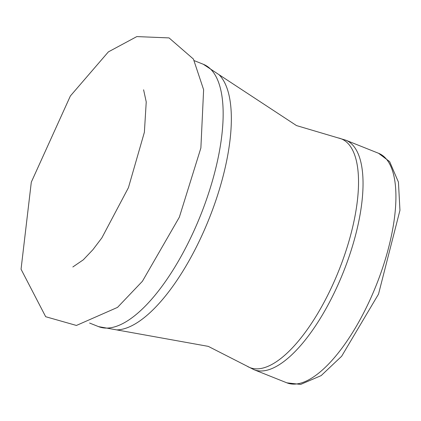 <?xml version="1.0" encoding="UTF-8"?>
<svg xmlns="http://www.w3.org/2000/svg" width="421" height="421" viewBox="0 0 421 421"><rect width="100%" height="100%" fill="white"/><g stroke="black" fill="none" stroke-linecap="round" stroke-linejoin="round"><path stroke-width="0.63" d="M373.29 292.395A123.59 46.778 -68.2 0 0 378.579 153.286L345.694 140.156A123.59 46.778 -68.2 0 1 340.41 279.26A123.59 46.778 -68.2 0 1 254.01 369.706L286.89 382.842A123.59 46.778 -68.2 0 0 373.29 292.395M117.059 329.885A139.214 52.688 -68.2 0 0 205.864 226.551A139.214 52.688 -68.2 0 0 218.999 74.67L203.332 64.281A141.251 53.462 -68.2 0 1 197.291 223.262A141.251 53.462 -68.2 0 1 98.546 326.622L208.29 346.372L246.932 366.086A123.164 46.615 -68.2 0 0 335.969 277.46A123.164 46.615 -68.2 0 0 338.074 137.899L345.694 140.156M72.833 266.977L83.29 259.831L92.878 249.727L101.845 237.907L128.431 187.677L144.377 132.283L146.234 101.924L143.603 89.799M179.357 217.168L200.875 147.997L203.622 89.72L193.418 59.056L169.053 37.911L136.82 36.59L108.355 51.899L70.375 95.977L31.307 182.146L21.05 269.219L45.678 316.713L76.422 325.454L117.517 307.393L142.424 281.254L179.357 217.168M378.579 153.286L389.646 161.638L398.434 182.135L399.95 210.295L378.516 294.121L341.657 356.245L321.16 375.611L300.668 384.41L286.89 382.842M246.932 366.086L254.01 369.706M218.999 74.67L296.484 125.569L338.074 137.899M203.332 64.281L194.386 60.708M98.546 326.622L89.599 323.049"/></g></svg>
